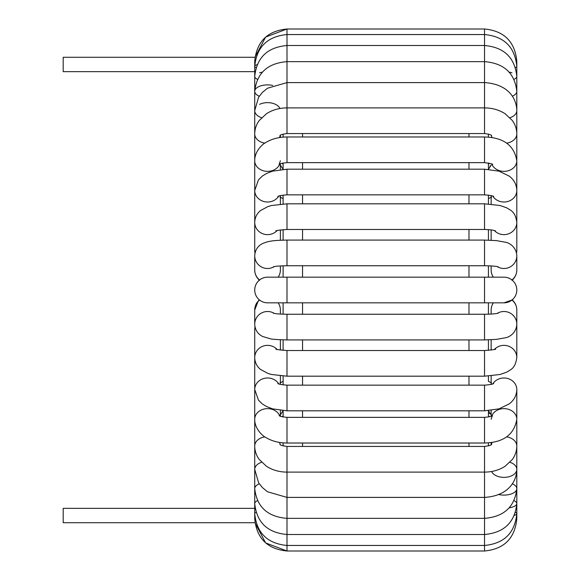 <?xml version="1.0" encoding="UTF-8"?>
<svg xmlns="http://www.w3.org/2000/svg" width="580" height="580" viewBox="0 0 580 580"><rect width="100%" height="100%" fill="white"/><g stroke="black" fill="none" stroke-linecap="round" stroke-linejoin="round"><path stroke-width="0.87" d="M255.012 326.953A12.832 12.26 0 0 0 254.729 329.541L254.729 518.781C256.643 538.356 267.402 549.093 286.998 551L265.625 542.923L254.968 522.725L63.191 522.725L63.191 508.341L254.729 508.341M279.944 135.647C279.872 134.951 282.221 134.256 286.998 133.559L286.998 29L265.625 37.076L254.968 57.275L63.191 57.275L63.191 71.659L254.729 71.659M283.113 137.141L283.113 134.067L283.113 137.141M282.032 163.248L283.113 164.162L283.113 163.002L283.113 169.324M283.113 195.097L283.113 203.913M283.113 229.622L283.113 240.127M283.113 265.807L283.113 277.168L283.113 265.807M283.113 302.832L283.113 314.193M283.113 339.873L283.113 350.378M283.113 376.087L283.113 384.902M283.113 410.676L283.113 416.998M283.113 442.859L283.113 445.933M488.425 445.933L488.425 442.859M488.425 415.838L488.425 410.676L488.425 415.824L489.498 416.752M488.425 381.357L488.425 376.087L488.425 381.357L491.593 382.945M488.425 350.378L488.425 339.873M488.425 314.193L488.425 302.832M488.425 277.168L488.425 265.807M488.425 240.127L488.425 229.622M488.425 203.913L488.425 195.097L488.425 198.643L491.593 197.055M488.425 164.176L488.425 169.324L488.425 163.002L488.425 164.162L489.498 163.248M488.425 137.141L488.425 134.067L488.425 137.141M488.425 413.236L489.426 413.649M286.998 302.832L267.554 302.832A12.832 12.832 0 0 1 255.439 285.781A12.832 12.832 0 0 1 267.554 277.168L286.998 277.168L286.998 302.832L503.976 302.832L511.951 300.056A12.832 12.688 180 0 1 516.809 309.995L516.809 324.191A12.832 12.688 180 0 0 497.198 313.418M511.951 279.944A12.832 12.832 0 0 1 503.976 302.832A12.832 12.832 0 0 0 511.951 279.944A12.832 12.832 0 0 0 503.976 277.168A12.832 12.832 0 0 1 511.951 279.944A12.832 12.688 0 0 0 516.809 270.005L516.809 255.809C516.389 246.804 509.088 242.918 505.934 242.317L496.371 240.606L484.532 240.076L484.532 265.742C494.08 265.865 496.857 266.539 496.574 266.481L498.263 266.807M489.933 166.097L490.695 165.655M254.729 518.781A12.832 0.957 0 0 1 255.106 518.549M516.425 518.549A12.832 0.957 180 0 1 516.809 518.781C514.895 538.356 504.136 549.093 484.532 551L286.998 551L286.998 446.44C282.221 445.745 279.872 445.048 279.944 444.352M255.106 61.451A12.832 0.957 180 0 1 254.729 61.219C256.643 41.644 267.402 30.907 286.998 29L484.532 29L484.532 133.559C489.194 134.197 491.543 134.893 491.593 135.647M302.557 446.44L302.557 443.018M302.557 417.361L302.557 410.807M302.557 385.149L302.557 376.188M302.557 350.523L302.557 339.923M302.557 314.258L302.557 302.832M302.557 277.168L302.557 265.742M302.557 240.076L302.557 229.477M302.557 203.812L302.557 194.851M302.557 169.193L302.557 162.639M302.557 136.981L302.557 133.559M468.981 133.559L468.981 136.981M468.981 162.639L468.981 169.193M468.981 194.851L468.981 203.812M468.981 229.477L468.981 240.076M468.981 265.742L468.981 277.168M468.981 302.832L468.981 314.258M468.981 339.923L468.981 350.523M468.981 376.188L468.981 385.149M468.981 410.807L468.981 417.361M468.981 443.018L468.981 446.44M278.146 302.832A12.832 12.688 0 0 1 280.387 309.995L280.387 314.063M280.387 265.937L280.387 270.005A12.832 12.688 180 0 1 278.146 277.168M491.608 471.489A12.832 8.004 180 0 0 505.695 477.296A12.832 8.004 180 0 0 516.809 469.372L516.809 518.781C514.895 538.356 504.136 549.093 484.532 551L484.532 446.44C489.31 445.745 491.666 445.048 491.593 444.352M514.38 515.345A12.832 2.857 180 0 0 516.809 513.67A12.832 2.857 180 0 0 515.468 512.401M498.793 494.551A12.832 6.416 180 0 0 516.809 488.686L516.809 513.67C514.866 533.005 504.107 543.605 484.532 545.454L286.998 545.454C267.423 543.605 256.664 533.005 254.729 513.67A12.832 2.857 0 0 1 256.07 512.401M509.204 507.841A12.832 4.691 180 0 0 516.809 503.563A12.832 4.691 180 0 0 514.076 500.671M516.809 513.67L516.809 503.563C514.815 522.435 504.056 532.745 484.532 534.492L286.998 534.492C267.474 532.745 256.715 522.435 254.729 503.563A12.832 4.691 0 0 1 257.462 500.671M516.809 503.563L516.809 488.686A12.832 6.416 180 0 0 512.27 483.785M509.95 462.289A12.832 8.004 180 0 1 511.951 463.101A12.832 8.004 180 0 1 516.809 469.372L516.809 488.686C514.736 506.891 503.976 516.78 484.532 518.353L286.998 518.353C267.561 516.78 256.802 506.891 254.729 488.686A12.832 6.416 0 0 1 259.267 483.785M506.695 436.856A12.832 9.403 180 0 1 516.809 446.049L516.809 469.372C516.555 482.459 507.268 496.009 484.532 497.401L286.998 497.401L267.518 491.782L262.435 487.628L258.593 482.756L254.729 469.372A12.832 8.004 0 0 1 259.586 463.101A12.832 8.004 0 0 1 261.587 462.289M492.152 442.402A12.832 9.403 180 0 0 491.296 444.621M516.809 420.79L516.809 446.049C516.765 450.972 515.243 455.481 512.256 459.57L505.1 466.276C499.054 470.134 492.195 472.076 484.532 472.105L286.998 472.105C279.364 472.076 272.527 470.141 266.488 466.305L259.195 459.454C256.258 455.394 254.772 450.928 254.729 446.049A12.832 9.403 0 0 1 264.835 436.856M279.386 442.402A12.832 9.403 0 0 1 280.242 444.621M492.783 383.895A12.832 11.564 180 0 1 511.951 380.487A12.832 11.564 180 0 1 516.809 389.542L516.809 419.238A12.832 10.599 180 0 0 511.951 410.93A12.832 10.599 180 0 0 491.796 415.903M279.103 415.512C280.821 415.606 276.319 416.186 286.998 417.361L286.998 443.018C279.277 443.011 272.375 441.264 266.3 437.784C261.87 435.667 254.482 428.047 254.729 419.238A12.832 10.599 0 0 1 259.586 410.93A12.832 10.599 0 0 1 279.741 415.903M516.809 419.238C514.242 434.601 503.483 442.533 484.532 443.018L484.532 417.361C495.211 416.186 490.709 415.606 492.435 415.512L491.144 419.238M277.82 383.467C278.443 384.185 281.503 384.743 286.998 385.149L286.998 410.807L272.513 408.849L266.481 406.5L262.262 403.876L258.477 400.157L254.729 389.542A12.832 11.564 0 0 1 264.32 378.356A12.832 11.564 0 0 1 278.755 383.895M516.809 389.542C516.613 395.379 514.112 400.142 509.312 403.839L499.017 408.849L484.532 410.807L484.532 385.149C490.035 384.743 493.094 384.185 493.711 383.467M516.809 324.329L516.809 357.621A12.832 12.26 180 0 0 508.566 346.173A12.832 12.26 180 0 0 494.428 349.428M516.548 326.808L516.809 329.541A12.832 12.26 180 0 0 516.519 326.953M275.986 349.051C275.101 349.377 278.777 349.863 286.998 350.523L286.998 376.188L271.469 374.484L267.938 373.44L260.514 369.445C256.802 366.35 254.867 362.413 254.729 357.621A12.832 12.26 0 0 1 262.965 346.173A12.832 12.26 0 0 1 277.102 349.428M516.809 357.621C515.301 368.314 511.219 369.337 506.594 372.222L500.033 374.491L484.532 376.188L484.532 350.523C492.761 349.863 496.436 349.377 495.552 349.051M493.384 302.832A12.832 12.688 180 0 0 491.144 309.995L491.144 314.063M258.637 300.549L259.361 299.875L258.252 300.962L254.729 309.995A12.832 12.688 0 0 1 259.586 300.056A12.832 12.832 0 0 1 267.554 277.168M254.729 309.995L254.729 324.191A12.832 12.688 0 0 1 274.333 313.418M254.729 324.191C255.04 329.839 257.665 333.935 262.588 336.48L270.331 338.771C272.042 339.3 277.595 339.684 286.998 339.923L286.998 314.258C277.399 314.135 274.659 313.454 274.942 313.519L273.274 313.193M516.809 324.191C516.389 333.195 509.088 337.082 505.934 337.683L496.371 339.394L484.532 339.923L484.532 314.258C494.138 314.135 496.872 313.454 496.596 313.519L498.263 313.193M267.554 302.832A12.832 12.832 0 0 1 259.586 300.056M484.532 302.832L484.532 277.168L503.976 277.168M491.144 265.937L491.144 270.005A12.832 12.688 0 0 0 493.384 277.168M497.198 266.582A12.832 12.688 0 0 0 516.809 255.809M259.586 279.944A12.832 12.688 180 0 1 254.729 270.005L254.729 255.809A12.832 12.688 180 0 0 274.333 266.582M273.274 266.807L274.942 266.481C274.659 266.546 277.399 265.865 286.998 265.742L286.998 240.076C272.549 240.374 270.99 241.091 266.793 241.976L262.588 243.52C257.665 246.065 255.04 250.161 254.729 255.809M516.519 253.047A12.832 12.26 0 0 0 516.809 250.458L516.809 222.379C515.301 211.686 511.219 210.663 506.594 207.778L500.033 205.508L484.532 203.812L484.532 229.477C489.933 229.622 493.602 230.108 495.552 230.949M494.428 230.572A12.832 12.26 0 0 0 508.566 233.827A12.832 12.26 0 0 0 516.809 222.379M255.012 253.047A12.832 12.26 180 0 1 254.729 250.458L254.729 91.314A12.832 6.416 180 0 1 272.745 85.448M277.102 230.572A12.832 12.26 180 0 1 262.965 233.827A12.832 12.26 180 0 1 254.729 222.379C254.867 217.587 256.802 213.65 260.514 210.555L267.938 206.56L271.469 205.516L286.998 203.812L484.532 203.812M275.986 230.949C275.101 230.623 278.777 230.137 286.998 229.477L286.998 203.812M492.783 196.105A12.832 11.564 0 0 0 507.217 201.644A12.832 11.564 0 0 0 516.809 190.457L516.809 250.458M278.755 196.105A12.832 11.564 180 0 1 259.586 199.513A12.832 11.564 180 0 1 254.729 190.457L258.477 179.844L262.262 176.124L266.481 173.5L272.513 171.151L286.998 169.193L484.532 169.193L484.532 194.851C490.035 195.257 493.094 195.815 493.711 196.533M277.82 196.533C278.443 195.815 281.503 195.257 286.998 194.851L286.998 169.193M491.796 164.096A12.832 10.599 0 0 0 506.021 171.231A12.832 10.599 0 0 0 516.809 160.762L516.809 190.457C516.613 184.621 514.112 179.858 509.312 176.16L499.017 171.151L484.532 169.193M279.741 164.096A12.832 10.599 180 0 1 265.517 171.231A12.832 10.599 180 0 1 254.729 160.762C254.482 151.953 261.87 144.333 266.3 142.216C272.375 138.736 279.277 136.989 286.998 136.981L484.532 136.981L484.532 162.639C490.934 163.575 493.565 164.191 492.435 164.488M280.387 160.762L279.103 164.488C280.821 164.394 276.319 163.814 286.998 162.639L286.998 136.981M506.695 143.144A12.832 9.403 0 0 0 511.951 141.324A12.832 9.403 0 0 0 516.809 133.951L516.809 160.762C514.242 145.399 503.483 137.467 484.532 136.981M491.296 135.379A12.832 9.403 0 0 0 492.152 137.598M264.835 143.144A12.832 9.403 180 0 1 259.586 141.324A12.832 9.403 180 0 1 254.729 133.951L254.729 133.951C254.772 129.072 256.258 124.606 259.195 120.546L266.488 113.694C272.527 109.859 279.364 107.924 286.998 107.894L484.532 107.894C492.195 107.924 499.054 109.866 505.1 113.724L512.256 120.43C515.243 124.519 516.765 129.028 516.809 133.951L516.809 110.628C516.555 97.541 507.268 83.991 484.532 82.599L286.998 82.599L267.518 88.218L262.435 92.372L258.593 97.244L254.729 110.628A12.832 8.004 180 0 0 261.587 117.711M280.242 135.379A12.832 9.403 180 0 1 279.386 137.598M509.95 117.711A12.832 8.004 0 0 0 516.809 110.628L516.809 61.219C514.895 41.644 504.136 30.907 484.532 29C504.136 30.907 514.895 41.644 516.809 61.219A12.832 0.957 0 0 1 516.425 61.451M259.586 104.364A12.832 8.004 180 0 1 279.93 108.511M512.27 96.215A12.832 6.416 0 0 0 516.809 91.314L516.809 133.951L516.809 91.314C514.736 73.109 503.976 63.22 484.532 61.647L286.998 61.647C267.561 63.22 256.802 73.109 254.729 91.314L254.729 66.33A12.832 2.857 180 0 1 257.157 64.656M259.267 96.215A12.832 6.416 180 0 1 254.729 91.314L254.729 91.314M511.951 72.768A12.832 4.691 0 0 0 509.204 72.159M514.076 79.329A12.832 4.691 0 0 0 516.809 76.437L516.809 165.119M259.586 72.768A12.832 4.691 180 0 1 262.334 72.159M257.462 79.329A12.832 4.691 180 0 1 254.729 76.437L254.729 76.437C256.715 57.565 267.474 47.256 286.998 45.508L484.532 45.508C504.056 47.256 514.815 57.565 516.809 76.437L516.809 66.33C514.866 46.994 504.107 36.395 484.532 34.546L286.998 34.546C267.423 36.395 256.664 46.994 254.729 66.33L254.729 61.219M515.468 67.599A12.832 2.857 0 0 0 516.809 66.33L516.809 91.314M256.07 67.599A12.832 2.857 180 0 1 254.729 66.33M256.991 302.564L256.2 303.906M256.193 303.92L255.715 304.957M283.113 415.838L282.032 416.752M283.113 410.647L280.387 414.881M283.113 381.357L279.944 382.945M283.113 198.643L279.944 197.055M283.113 169.353L280.387 165.119M488.425 410.647L491.144 414.881M491.144 444.729L491.144 442.554M286.998 446.44L484.532 446.44M491.144 416.208L491.144 410.423M280.387 410.423L280.387 416.208M286.998 443.018L484.532 443.018M286.998 417.361L484.532 417.361M491.144 384.395L491.144 375.905M280.387 375.905L280.387 384.395M286.998 410.807L484.532 410.807M286.998 385.149L484.532 385.149M491.144 350.088L491.144 339.764M254.729 329.541L254.982 326.808M280.387 339.764L280.387 350.088M286.998 376.188L484.532 376.188M286.998 350.523L484.532 350.523M511.966 299.693C515.098 302.405 516.707 305.841 516.809 309.995M286.998 339.923L484.532 339.923M286.998 314.258L484.532 314.258M286.998 277.168L484.532 277.168M511.966 280.307C515.098 277.595 516.707 274.159 516.809 270.005M259.572 280.307C256.44 277.595 254.823 274.159 254.729 270.005M286.998 265.742L484.532 265.742M286.998 240.076L484.532 240.076M491.144 229.912L491.144 240.236M254.982 253.192L254.729 250.458M280.387 240.236L280.387 229.912M286.998 229.477L484.532 229.477M491.144 195.605L491.144 204.095M280.387 204.095L280.387 195.605M286.998 194.851L484.532 194.851M280.387 169.577L280.387 163.792M286.998 162.639L484.532 162.639M280.387 137.446L280.387 135.27M286.998 133.559L484.532 133.559M488.425 169.353L491.144 165.119M516.809 185.114L516.809 231.79"/></g></svg>
